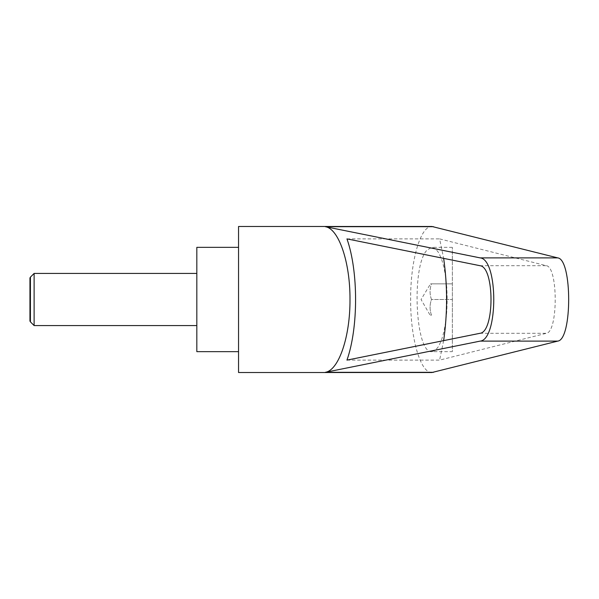 <?xml version="1.0" encoding="UTF-8"?>
<svg xmlns="http://www.w3.org/2000/svg" width="599" height="599" viewBox="0 0 599 599"><rect width="100%" height="100%" fill="white"/><g stroke="black" fill="none" stroke-linecap="round" stroke-linejoin="round"><path stroke-width="0.45" stroke-dasharray="3 2.25" d="M34.121 273.429L34.121 325.571M30.422 321.873L30.422 277.127M196.824 351.65L196.824 247.35M29.95 277.943L29.95 321.057M452.35 247.35L431.954 247.35L435.346 248.66L438.565 252.516L441.456 258.731L443.866 266.989L445.678 276.873L446.809 287.894L447.191 299.5L446.809 311.106L445.678 322.127L443.866 332.011L441.456 340.269L438.565 346.484L435.346 350.34L431.954 351.65L452.35 351.65L452.35 247.35L452.35 351.65M431.954 351.65C415.264 354.361 411.124 265.035 427.237 249.918L431.954 247.35M430.524 315.149L431.49 315.149C429.61 309.93 429.61 304.719 431.49 299.5L452.35 299.5L452.35 315.149L452.35 283.851L452.35 299.5L431.49 299.5C429.61 294.281 429.61 289.07 431.49 283.851L430.524 283.851L431.49 283.851C429.61 289.07 429.61 294.281 431.49 299.5C429.61 304.719 429.61 309.93 431.49 315.149L430.097 315.149L421.06 299.5L430.524 283.851M238.544 372.511L238.544 226.489M431.954 372.511C420.558 373.327 410.39 338.525 410.629 299.5C410.39 260.475 420.558 225.673 431.954 226.489M346.956 360.111L439.606 360.111L546.34 333.306C558.171 332.093 558.171 266.907 546.34 265.694L439.606 238.889L443.649 258.379M346.956 238.889L439.606 238.889M443.649 340.621L439.606 360.111M196.824 299.5L196.824 325.571L196.824 299.5M452.35 283.851L431.49 283.851L452.35 283.851M479.956 265.694L546.34 265.694M479.956 333.306L546.34 333.306"/><path stroke-width="0.9" d="M30.422 321.873L29.95 321.057L29.95 277.943L30.422 277.127L30.422 321.873L34.121 325.571L34.121 273.429L196.824 273.429M238.544 299.5L238.544 372.511L431.954 372.511L557.759 341.108C572.315 339.618 572.315 259.382 557.759 257.892L431.954 226.489L238.544 226.489L238.544 299.5M325.354 226.692L480.166 257.892C498.301 259.382 498.301 339.618 480.166 341.108L325.354 372.308C338.839 370.279 350.235 336.586 349.988 299.5C350.235 262.414 338.839 228.721 325.354 226.692L433.519 226.692M238.544 247.35L196.824 247.35L196.824 351.65L238.544 351.65M479.956 265.694C494.692 266.907 494.692 332.093 479.956 333.306L346.956 360.111C358.457 327.646 358.457 271.354 346.956 238.889L479.956 265.694M443.649 258.379C447.565 285.79 447.565 313.21 443.649 340.621M325.354 372.308L433.519 372.308M480.166 257.892L557.759 257.892M480.166 341.108L557.759 341.108M30.422 277.127L34.121 273.429M34.121 325.571L196.824 325.571"/></g></svg>
